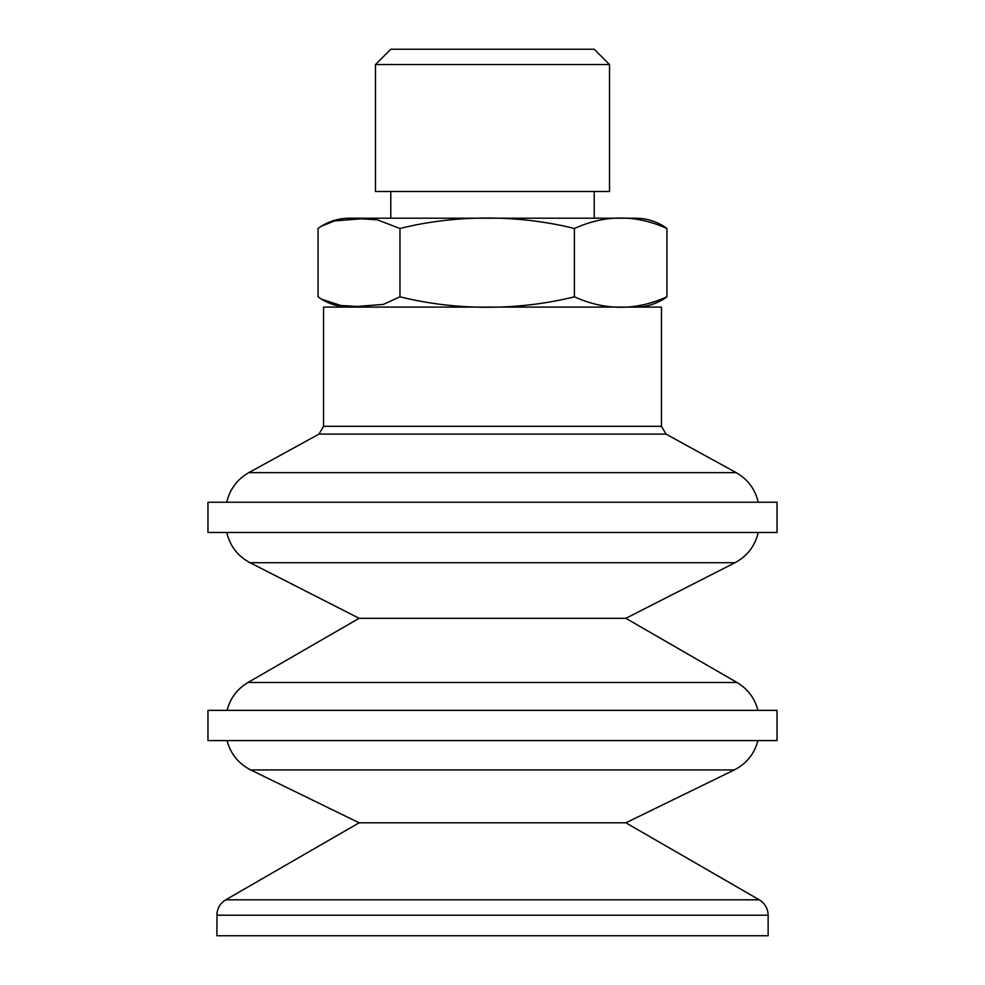 <?xml version="1.0" encoding="UTF-8"?>
<svg xmlns="http://www.w3.org/2000/svg" width="985" height="985" viewBox="0 0 985 985"><rect width="100%" height="100%" fill="white"/><g stroke="black" fill="none" stroke-linecap="round" stroke-linejoin="round"><path stroke-width="1.48" d="M323.56 426.32L661.44 426.32L661.44 307.098L323.56 307.098L323.56 426.32L318.955 434.114L248.811 472.64L736.189 472.64C747.824 479.326 755.175 489.188 758.253 502.239M768.14 915.213L768.14 935.75L216.86 935.75L217.057 912.615C218.005 907.025 220.899 902.753 225.75 899.81L759.25 899.81C764.101 902.753 766.995 907.025 767.943 912.615L768.14 915.213L216.86 915.213M759.25 899.81L625.869 822.807L359.131 822.807L225.75 899.81M777.03 740.597L207.97 740.597L207.97 710.37L777.03 710.37L777.03 740.597M737.014 682.482L625.869 618.309L359.131 618.309L247.986 682.482L737.014 682.482C747.787 688.921 754.769 698.217 757.957 710.37M777.03 532.479L207.97 532.479L207.97 502.239L777.03 502.239L777.03 532.479M375.482 64.542L390.786 49.25L594.214 49.25L609.518 64.542L375.482 64.542L375.482 191.509L609.518 191.509L609.518 64.542M666.931 296.805L666.931 228.483C636.088 214.533 605.246 214.533 574.39 228.483C518.405 214.545 455.956 214.521 399.959 228.483L377.255 219.803L360.842 218.818L334.752 220.874L321.332 226.205L318.069 228.483L318.069 296.805L321.332 299.083L340.785 305.485L357.198 306.47L383.276 304.414L399.959 296.805C455.956 310.755 518.405 310.767 574.39 296.805C605.246 310.755 636.088 310.755 666.931 296.805L663.668 299.083C655.037 304.377 645.655 307.049 635.534 307.098M574.39 228.483L574.39 296.805M399.959 296.805L399.959 228.483M321.332 226.205C329.963 220.911 339.345 218.239 349.466 218.19L635.534 218.19C645.655 218.239 655.037 220.911 663.668 226.205L666.931 228.483M540.223 218.19L390.786 218.19L390.786 191.509M625.869 822.807L734.281 769.938L250.719 769.938C238.481 763.67 230.588 753.882 227.042 740.597M625.869 618.309L734.97 562.718L250.03 562.718C237.73 556.131 229.973 546.047 226.747 532.479M661.44 426.32L666.045 434.114L318.955 434.114M359.131 822.807L250.719 769.938M734.281 769.938C746.519 763.67 754.412 753.882 757.957 740.597M227.042 710.37C230.231 698.217 237.213 688.921 247.986 682.482M359.131 618.309L250.03 562.718M734.97 562.718C747.27 556.131 755.027 546.047 758.253 532.479M226.747 502.239C229.825 489.188 237.176 479.326 248.811 472.64M666.045 434.114L736.189 472.64M321.332 299.083C329.963 304.377 339.345 307.049 349.466 307.098M594.214 218.19L594.214 191.509"/></g></svg>
